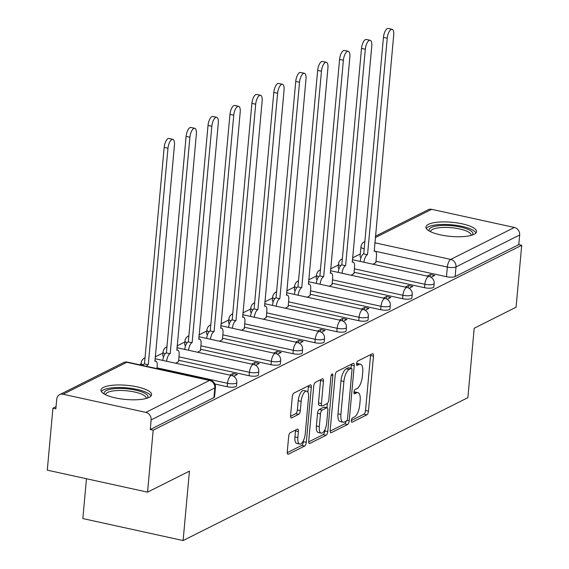 <?xml version="1.0" encoding="UTF-8"?>
<svg xmlns="http://www.w3.org/2000/svg" width="569" height="569" viewBox="0 0 569 569"><rect width="100%" height="100%" fill="white"/><g stroke="black" fill="none" stroke-linecap="round" stroke-linejoin="round"><path stroke-width="0.85" d="M351.372 420.555A2.24 0.882 102.4 0 0 351.862 422.255A2.24 0.882 102.4 0 0 352.147 422.205L366.806 414.851A3.194 1.259 102.4 0 0 368.463 411.103L373.47 356.102A3.194 1.259 102.4 0 0 372.773 353.669A3.194 1.259 102.4 0 0 372.368 353.733L357.709 361.087A2.24 0.882 102.4 0 0 356.55 363.712A2.24 0.882 102.4 0 0 357.033 365.412A2.24 0.882 102.4 0 0 357.318 365.369L359.217 364.416A10.228 4.026 102.4 0 1 360.518 364.21A10.228 4.026 102.4 0 1 362.738 371.984L362.325 376.564A10.228 4.026 102.4 0 1 357.019 388.556L355.12 389.509A2.24 0.882 102.4 0 0 353.961 392.133A2.24 0.882 102.4 0 0 354.444 393.833A2.24 0.882 102.4 0 0 354.729 393.791L356.628 392.838A10.228 4.026 102.4 0 1 357.929 392.624A10.228 4.026 102.4 0 1 360.156 400.398L359.736 404.986A10.228 4.026 102.4 0 1 354.43 416.977L352.538 417.931A2.24 0.882 102.4 0 0 351.372 420.555M474.048 234.328A25.399 7.098 5.2 0 0 476.538 231.633A25.399 7.098 5.2 0 0 457.177 222.906A25.399 7.098 5.2 0 0 428.443 224.335A25.399 7.098 5.2 0 0 425.953 227.031A25.399 7.098 5.2 0 0 445.307 235.758A25.399 7.098 5.2 0 0 474.048 234.328M149.085 397.382A25.399 7.098 5.2 0 0 151.574 394.687A25.399 7.098 5.2 0 0 132.221 385.96A25.399 7.098 5.2 0 0 103.48 387.389A25.399 7.098 5.2 0 0 100.99 390.085A25.399 7.098 5.2 0 0 120.351 398.812A25.399 7.098 5.2 0 0 149.085 397.382M290.332 432.66A3.194 1.259 102.4 0 0 288.675 436.409L287.274 451.843A3.194 1.259 102.4 0 0 287.964 454.275A3.194 1.259 102.4 0 0 288.369 454.211L304.65 446.039A3.194 1.259 102.4 0 0 306.307 442.291L311.314 387.283A3.194 1.259 102.4 0 0 310.617 384.857A3.194 1.259 102.4 0 0 310.212 384.921L293.931 393.087A3.194 1.259 102.4 0 0 292.274 396.835L290.581 415.477A3.194 1.259 102.4 0 0 291.278 417.909A3.194 1.259 102.4 0 0 291.684 417.845L298.647 414.346A3.194 1.259 102.4 0 0 300.304 410.598L301.15 401.351A8.549 3.364 102.4 0 1 306.67 391.152A8.549 3.364 102.4 0 1 308.526 397.653L305.233 433.863A8.549 3.364 102.4 0 1 299.714 444.069A8.549 3.364 102.4 0 1 297.85 437.568L298.398 431.53A3.194 1.259 102.4 0 0 297.708 429.104A3.194 1.259 102.4 0 0 297.303 429.168L290.332 432.66M521.716 245.267L516.076 307.224L474.197 328.242L467.874 397.667L183.111 540.55L189.434 471.125L147.549 492.142L153.182 430.185L521.716 245.267L518.793 244.627L519.675 234.976L456.004 266.925A6.515 1.821 -174.8 0 1 447.341 267.053L375.455 251.292M330.176 430.313A3.194 1.259 102.4 0 0 330.874 432.746A3.194 1.259 102.4 0 0 331.279 432.682L347.559 424.51A3.194 1.259 102.4 0 0 349.217 420.761L354.224 365.753A3.194 1.259 102.4 0 0 353.527 363.328A3.194 1.259 102.4 0 0 353.121 363.392L336.841 371.564A3.194 1.259 102.4 0 0 335.184 375.312L330.176 430.313M326.108 435.278L309.828 443.443A3.194 1.259 102.4 0 1 309.422 443.507A3.194 1.259 102.4 0 1 308.725 441.082L313.732 386.074A3.194 1.259 102.4 0 1 315.39 382.325L322.353 378.833A3.194 1.259 102.4 0 1 322.758 378.762A3.194 1.259 102.4 0 1 323.455 381.194L321.428 403.499A3.194 1.259 102.4 0 0 322.118 405.932A3.194 1.259 102.4 0 0 322.531 405.868L327.147 403.549A3.194 1.259 102.4 0 0 328.804 399.801L330.923 376.571A2.24 0.882 102.4 0 1 332.367 373.904A2.24 0.882 102.4 0 1 332.851 375.604L327.765 431.53A3.194 1.259 102.4 0 1 326.108 435.278L323.185 434.631L308.704 441.9M147.549 492.142L47.284 470.158L52.924 408.208L56.047 406.636M360.305 253.973L352.496 257.892M338.377 264.969L330.568 268.888M316.449 275.972L308.64 279.891M294.522 286.975L286.712 290.894M272.601 297.978L264.791 301.897M250.673 308.981L242.863 312.9M228.745 319.984L220.936 323.903M206.817 330.987L199.008 334.899M184.889 341.983L177.08 345.902M162.969 352.986L155.159 356.905M141.041 363.989L139.49 364.765M86.474 478.749L82.846 518.565L183.111 540.55M153.182 430.185L150.259 429.545L151.141 419.894A6.515 5.704 -116.6 0 0 145.863 412.383L63.138 394.246A6.515 5.704 -116.6 0 0 59.645 394.658A6.515 5.704 -116.6 0 0 56.722 399.196L55.847 408.848L52.924 408.208M518.793 244.627L455.122 276.577A6.515 1.821 -174.8 0 1 446.466 276.705L375.995 261.256M375.391 236.227L428.18 209.741A6.515 5.704 63.4 0 1 431.665 209.335L514.39 227.472A6.515 5.704 63.4 0 1 519.675 234.976M409.09 288.291L412.774 286.442L408.386 285.482L408.172 287.836M351.116 275.232L353.954 273.547M387.162 299.294L390.846 297.445L386.465 296.485L386.251 298.839M329.188 286.235L332.026 284.55M365.241 310.297L368.918 308.448L364.537 307.488L364.324 309.842M307.26 297.238L310.098 295.553M343.313 321.3L346.998 319.451L342.609 318.491L342.396 320.845M285.332 308.234L288.17 306.556M321.385 332.303L325.07 330.454L320.681 329.494L320.468 331.841M263.404 319.237L266.249 317.559M299.458 343.299L303.142 341.457L298.753 340.497L298.54 342.844M241.484 330.24L244.321 328.562M277.53 354.302L281.214 352.453L276.833 351.493L276.619 353.847M219.556 341.244L222.394 339.558M255.609 365.305L259.286 363.456L254.905 362.496L254.692 364.85M197.628 352.247L200.466 350.561M233.681 376.308L237.365 374.459L232.977 373.499L232.764 375.853M175.7 363.25L178.538 361.564M227.202 386.721L227.515 383.3A6.515 1.821 -174.8 0 0 236.811 382.482L236.498 385.903A6.515 1.821 5.2 0 1 227.202 386.721L214.918 384.032M249.13 375.725L249.442 372.297A6.515 1.821 -174.8 0 0 258.739 371.479L258.426 374.9A6.515 1.821 5.2 0 1 249.13 375.725L178.659 360.269M271.057 364.722L271.363 361.294A6.515 1.821 -174.8 0 0 280.659 360.476L280.353 363.897A6.515 1.821 5.2 0 1 271.057 364.722L200.587 349.274M292.978 353.719L293.291 350.291A6.515 1.821 -174.8 0 0 302.587 349.473L302.274 352.901A6.515 1.821 5.2 0 1 292.978 353.719L222.515 338.271M314.906 342.716L315.219 339.295A6.515 1.821 -174.8 0 0 324.515 338.47L324.202 341.898A6.515 1.821 5.2 0 1 314.906 342.716L244.435 327.267M336.834 331.713L337.147 328.292A6.515 1.821 -174.8 0 0 346.443 327.467L346.13 330.895A6.515 1.821 5.2 0 1 336.834 331.713L266.363 316.264M358.762 320.71L359.075 317.289A6.515 1.821 -174.8 0 0 368.371 316.471L368.058 319.892A6.515 1.821 5.2 0 1 358.762 320.71L288.291 305.261M380.689 309.714L380.995 306.286A6.515 1.821 -174.8 0 0 390.291 305.468L389.985 308.889A6.515 1.821 5.2 0 1 380.689 309.714L310.219 294.258M402.61 298.711L402.923 295.283A6.515 1.821 -174.8 0 0 412.219 294.465L411.906 297.886A6.515 1.821 5.2 0 1 402.61 298.711L332.147 283.262M424.538 287.708L424.851 284.28A6.515 1.821 -174.8 0 0 434.147 283.462L433.834 286.89A6.515 1.821 5.2 0 1 424.538 287.708L354.067 272.259M431.018 277.288L434.702 275.446L430.313 274.478L430.1 276.833M373.036 264.229L375.881 262.544M430.313 274.478L427.12 276.086M165.195 353.747A6.515 1.821 -174.8 0 1 163.04 352.161L162.727 355.582A6.515 1.821 5.2 0 0 163.666 356.656M187.123 342.744A6.515 1.821 -174.8 0 1 184.968 341.158L184.655 344.586A6.515 1.821 5.2 0 0 185.594 345.653M209.051 331.741A6.515 1.821 -174.8 0 1 206.896 330.155L206.583 333.583A6.515 1.821 5.2 0 0 207.521 334.657M230.978 320.745A6.515 1.821 -174.8 0 1 228.823 319.152L228.51 322.58A6.515 1.821 5.2 0 0 229.449 323.654M252.906 309.742A6.515 1.821 -174.8 0 1 250.744 308.156L250.438 311.577A6.515 1.821 5.2 0 0 251.377 312.651M274.827 298.739A6.515 1.821 -174.8 0 1 272.672 297.153L272.359 300.574A6.515 1.821 5.2 0 0 273.298 301.648M296.755 287.736A6.515 1.821 -174.8 0 1 294.6 286.15L294.287 289.571A6.515 1.821 5.2 0 0 295.226 290.645M318.683 276.733A6.515 1.821 -174.8 0 1 316.528 275.147L316.215 278.575A6.515 1.821 5.2 0 0 317.153 279.642M340.611 265.73A6.515 1.821 -174.8 0 1 338.455 264.144L338.142 267.572A6.515 1.821 5.2 0 0 339.081 268.639M150.259 429.545L213.93 397.596A6.515 1.821 5.2 0 0 214.57 396.906L215.452 387.254A6.515 1.821 -174.8 0 1 214.812 387.944L151.141 419.894M364.196 248.817A6.515 1.821 -174.8 0 1 360.945 246.918L360.07 256.569A6.515 1.821 5.2 0 0 361.009 257.643M408.386 285.482L405.192 287.089M386.465 296.485L383.264 298.092M364.537 307.488L361.336 309.095M342.609 318.491L339.409 320.091M320.681 329.494L317.488 331.094M298.753 340.497L295.56 342.097M276.833 351.493L273.632 353.1M254.905 362.496L251.704 364.103M232.977 373.499L229.776 375.106M357.929 392.624L355.006 391.984A10.228 4.026 102.4 0 0 353.968 392.084M360.518 364.21L357.595 363.563A10.228 4.026 102.4 0 0 356.55 363.662M351.379 420.484L363.883 414.211A3.194 1.259 102.4 0 0 365.54 410.462L370.547 355.461A3.194 1.259 102.4 0 0 370.568 354.636M351.009 368.278L351.301 365.113A3.194 1.259 102.4 0 0 351.322 364.295M330.155 431.138L344.636 423.869A3.194 1.259 102.4 0 0 346.13 421.145M346.429 420.996A2.24 0.882 102.4 0 0 347.588 418.371L351.983 370.085A2.24 0.882 102.4 0 0 351.5 368.385A2.24 0.882 102.4 0 0 351.215 368.435L349.21 369.437A10.228 4.026 102.4 0 0 343.911 381.429L340.902 414.431A10.228 4.026 102.4 0 0 343.128 422.205A10.228 4.026 102.4 0 0 344.43 421.999L346.429 420.996M348.811 367.908A2.24 0.882 102.4 0 0 348.577 367.745A2.24 0.882 102.4 0 0 348.292 367.794L351.215 368.435M343.128 422.205L340.205 421.565A10.228 4.026 102.4 0 1 337.979 413.791L340.987 380.789A10.228 4.026 102.4 0 1 346.286 368.797L348.292 367.794M322.118 405.932L319.195 405.292A3.194 1.259 102.4 0 1 318.505 402.859L320.532 380.554A3.194 1.259 102.4 0 0 320.553 379.729M327.339 403.421L326.947 407.71M324.963 429.559L324.842 430.882L327.765 431.53M319.316 426.65A8.549 3.364 102.4 0 0 321.179 433.151A8.549 3.364 102.4 0 0 326.698 422.945L327.865 410.185A3.194 1.259 102.4 0 0 327.168 407.76A3.194 1.259 102.4 0 0 326.762 407.824L322.139 410.142A3.194 1.259 102.4 0 0 320.482 413.891L319.316 426.65L316.4 426.01A8.549 3.364 102.4 0 0 318.256 432.511L321.179 433.151M327.168 407.76L324.245 407.12A3.194 1.259 102.4 0 0 323.839 407.184L326.762 407.824M316.4 426.01L317.559 413.25A3.194 1.259 102.4 0 1 319.216 409.502L323.839 407.184M323.185 434.631A3.194 1.259 102.4 0 0 324.842 430.882M299.714 444.069L296.79 443.422A8.549 3.364 102.4 0 1 294.927 436.928L295.482 430.889A3.194 1.259 102.4 0 0 295.503 430.072M306.67 391.152L303.746 390.512A8.549 3.364 102.4 0 0 298.227 400.711L301.15 401.351M290.56 416.302L295.724 413.706A3.194 1.259 102.4 0 0 297.381 409.957L298.227 400.711M307.886 392.233L308.391 386.643A3.194 1.259 102.4 0 0 308.412 385.825M287.245 452.668L301.726 445.399A3.194 1.259 102.4 0 0 303.384 441.651L303.49 440.477M360.17 261.406A6.515 2.568 -77.6 0 1 363.541 253.866L367.339 254.699A6.515 2.568 102.4 0 0 363.968 262.245M375.853 262.821L376.472 256.057A6.515 2.568 102.4 0 0 375.056 251.107A6.515 2.568 102.4 0 0 374.224 251.242L393.705 34.979A7.489 2.952 102.4 0 0 392.077 29.282A7.489 2.952 102.4 0 0 387.24 38.223L367.546 254.592M363.747 253.76L383.442 37.383A7.489 2.952 -77.6 0 1 388.278 28.45L392.077 29.282M338.242 272.409A6.515 2.568 -77.6 0 1 341.613 264.87L345.411 265.702A6.515 2.568 102.4 0 0 342.04 273.241M353.925 273.817L354.544 267.06A6.515 2.568 102.4 0 0 353.129 262.11A6.515 2.568 102.4 0 0 352.296 262.245L371.777 45.975A7.489 2.952 102.4 0 0 370.149 40.285A7.489 2.952 102.4 0 0 365.312 49.219L345.625 265.595M341.82 264.763L361.514 48.386A7.489 2.952 -77.6 0 1 366.351 39.453L370.149 40.285M316.314 283.412A6.515 2.568 -77.6 0 1 319.686 275.873L323.484 276.705A6.515 2.568 102.4 0 0 320.119 284.244M332.004 284.82L332.616 278.063A6.515 2.568 102.4 0 0 331.201 273.113A6.515 2.568 102.4 0 0 330.376 273.248L349.85 56.978A7.489 2.952 102.4 0 0 348.221 51.288A7.489 2.952 102.4 0 0 343.384 60.222L323.697 276.598M319.899 275.766L339.586 59.389A7.489 2.952 -77.6 0 1 344.423 50.456L348.221 51.288M429.495 231.149A21.978 6.138 -174.8 0 1 442.661 225.424A21.978 6.138 -174.8 0 1 469.098 229.862A21.978 6.138 -174.8 0 1 472.313 235.047M471.111 235.41A20.349 5.69 5.2 0 0 471.139 235.225A20.349 5.69 5.2 0 0 467.618 231.562A20.349 5.69 5.2 0 0 445.143 227.422A20.349 5.69 5.2 0 0 430.612 231.533A20.349 5.69 5.2 0 0 430.605 231.718M475.926 232.963A25.235 7.048 5.2 0 0 471.779 229.57A25.235 7.048 5.2 0 0 445.854 224.463A25.235 7.048 5.2 0 0 426.309 228.446M104.532 394.203A21.978 6.138 -174.8 0 1 117.698 388.478A21.978 6.138 -174.8 0 1 144.142 392.916A21.978 6.138 -174.8 0 1 147.35 398.101M146.155 398.464A20.349 5.69 5.2 0 0 146.183 398.279A20.349 5.69 5.2 0 0 142.655 394.616A20.349 5.69 5.2 0 0 120.18 390.476A20.349 5.69 5.2 0 0 105.649 394.587A20.349 5.69 5.2 0 0 105.642 394.772M150.97 396.017A25.235 7.048 5.2 0 0 146.816 392.624A25.235 7.048 5.2 0 0 120.891 387.517A25.235 7.048 5.2 0 0 101.353 391.5M294.386 294.415A6.515 2.568 -77.6 0 1 297.758 286.868L301.556 287.708A6.515 2.568 102.4 0 0 298.192 295.247M310.077 295.823L310.688 289.066A6.515 2.568 102.4 0 0 309.273 284.116A6.515 2.568 102.4 0 0 308.448 284.251L327.929 67.981A7.489 2.952 102.4 0 0 326.3 62.291A7.489 2.952 102.4 0 0 321.464 71.225L301.769 287.601M297.971 286.769L317.658 70.392A7.489 2.952 -77.6 0 1 322.495 61.459L326.3 62.291M272.466 305.418A6.515 2.568 -77.6 0 1 275.83 297.872L279.635 298.704A6.515 2.568 102.4 0 0 276.264 306.25M288.149 306.826L288.76 300.069A6.515 2.568 102.4 0 0 287.345 295.119A6.515 2.568 102.4 0 0 286.52 295.254L306.001 78.984A7.489 2.952 102.4 0 0 304.372 73.287A7.489 2.952 102.4 0 0 299.536 82.228L279.841 298.597M276.043 297.765L295.738 81.395A7.489 2.952 -77.6 0 1 300.574 72.455L304.372 73.287M250.538 316.421A6.515 2.568 -77.6 0 1 253.909 308.875L257.707 309.707A6.515 2.568 102.4 0 0 254.336 317.253M266.221 317.829L266.84 311.065A6.515 2.568 102.4 0 0 265.424 306.115A6.515 2.568 102.4 0 0 264.592 306.25L284.073 89.987A7.489 2.952 102.4 0 0 282.444 84.29A7.489 2.952 102.4 0 0 277.608 93.231L257.913 309.6M254.115 308.768L273.81 92.398A7.489 2.952 -77.6 0 1 278.646 83.458L282.444 84.29M228.61 327.417A6.515 2.568 -77.6 0 1 231.981 319.878L235.779 320.71A6.515 2.568 102.4 0 0 232.408 328.256M244.293 328.832L244.912 322.068A6.515 2.568 102.4 0 0 243.496 317.118A6.515 2.568 102.4 0 0 242.664 317.253L262.145 100.99A7.489 2.952 102.4 0 0 260.517 95.293A7.489 2.952 102.4 0 0 255.68 104.234L235.993 320.603M232.188 319.771L251.882 103.402A7.489 2.952 -77.6 0 1 256.719 94.461L260.517 95.293M206.682 338.42A6.515 2.568 -77.6 0 1 210.053 330.881L213.852 331.713A6.515 2.568 102.4 0 0 210.487 339.252M222.372 339.828L222.984 333.071A6.515 2.568 102.4 0 0 221.569 328.121A6.515 2.568 102.4 0 0 220.744 328.256L240.218 111.986A7.489 2.952 102.4 0 0 238.589 106.296A7.489 2.952 102.4 0 0 233.752 115.237L214.065 331.606M210.267 330.774L229.954 114.397A7.489 2.952 -77.6 0 1 234.791 105.464L238.589 106.296M184.754 349.423A6.515 2.568 -77.6 0 1 188.126 341.884L191.924 342.716A6.515 2.568 102.4 0 0 188.559 350.255M200.444 350.831L201.056 344.074A6.515 2.568 102.4 0 0 199.641 339.124A6.515 2.568 102.4 0 0 198.816 339.259L218.297 122.989A7.489 2.952 102.4 0 0 216.668 117.299A7.489 2.952 102.4 0 0 211.832 126.233L192.137 342.609M188.339 341.777L208.026 125.4A7.489 2.952 -77.6 0 1 212.863 116.467L216.668 117.299M162.834 360.426A6.515 2.568 -77.6 0 1 166.198 352.88L170.003 353.719A6.515 2.568 102.4 0 0 166.632 361.258M178.517 361.834L179.128 355.077A6.515 2.568 102.4 0 0 177.713 350.127A6.515 2.568 102.4 0 0 176.888 350.262L196.369 133.992A7.489 2.952 102.4 0 0 194.74 128.302A7.489 2.952 102.4 0 0 189.904 137.236L170.209 353.612M166.411 352.78L186.106 136.404A7.489 2.952 -77.6 0 1 190.942 127.47L194.74 128.302M142.755 365.483A6.515 2.568 -77.6 0 1 144.277 363.883L148.075 364.715A6.515 2.568 102.4 0 0 146.553 366.315M156.973 368.598L157.208 366.08A6.515 2.568 102.4 0 0 155.792 361.13A6.515 2.568 102.4 0 0 154.96 361.265L174.441 144.995A7.489 2.952 102.4 0 0 172.812 139.305A7.489 2.952 102.4 0 0 167.976 148.239L148.281 364.615M144.483 363.776L164.178 147.407A7.489 2.952 -77.6 0 1 169.014 138.466L172.812 139.305M351.621 422.091L352.147 422.205M356.791 365.255L357.318 365.369M354.21 393.677L354.729 393.791M145.863 412.383L209.534 380.441L126.809 362.304L63.138 394.246M446.466 276.705L447.341 267.053A6.515 2.568 102.4 0 1 450.719 259.414L514.39 227.472M374.793 242.771L450.719 259.414A6.515 5.704 63.4 0 1 456.004 266.925L455.122 276.577M431.665 209.335L375.263 237.636M236.811 382.482A6.515 6.515 0 0 0 231.718 375.526A6.515 2.568 -77.6 0 0 230.893 375.661A6.515 2.568 -77.6 0 0 227.515 383.3L157.044 367.851M258.739 371.479A6.515 6.515 0 0 0 253.646 364.53A6.515 2.568 -77.6 0 0 252.821 364.658A6.515 2.568 -77.6 0 0 249.442 372.297L178.972 356.848M280.659 360.476A6.515 6.515 0 0 0 275.574 353.527A6.515 2.568 -77.6 0 0 274.742 353.662A6.515 2.568 -77.6 0 0 271.363 361.294L200.9 345.845M302.587 349.473A6.515 6.515 0 0 0 297.502 342.524A6.515 2.568 -77.6 0 0 296.669 342.659A6.515 2.568 -77.6 0 0 293.291 350.291L222.82 334.842M324.515 338.47A6.515 6.515 0 0 0 319.422 331.521A6.515 2.568 -77.6 0 0 318.597 331.656A6.515 2.568 -77.6 0 0 315.219 339.295L244.748 323.839M346.443 327.467A6.515 6.515 0 0 0 341.35 320.518A6.515 2.568 -77.6 0 0 340.525 320.653A6.515 2.568 -77.6 0 0 337.147 328.292L266.676 312.843M368.371 316.471A6.515 6.515 0 0 0 363.278 309.515A6.515 2.568 -77.6 0 0 362.453 309.65A6.515 2.568 -77.6 0 0 359.075 317.289L288.604 301.84M390.291 305.468A6.515 6.515 0 0 0 385.206 298.512A6.515 2.568 -77.6 0 0 384.374 298.647A6.515 2.568 -77.6 0 0 380.995 306.286L310.532 290.837M412.219 294.465A6.515 6.515 0 0 0 407.134 287.516A6.515 2.568 -77.6 0 0 406.302 287.651A6.515 2.568 -77.6 0 0 402.923 295.283L332.452 279.834M434.147 283.462A6.515 6.515 0 0 0 429.054 276.513A6.515 2.568 -77.6 0 0 428.229 276.648A6.515 2.568 -77.6 0 0 424.851 284.28L354.38 268.831M143.274 364.75A6.515 1.821 -174.8 0 1 141.112 363.164L140.941 365.085M213.93 397.596L214.812 387.944A6.515 5.704 63.4 0 0 209.534 380.441A6.515 2.568 -77.6 0 1 210.359 380.305L127.634 362.168A6.515 6.515 0 0 0 123.317 362.709L59.645 394.658M123.317 362.709A6.515 5.704 -116.6 0 1 126.809 362.304A6.515 2.568 -77.6 0 1 127.634 362.168M364.864 241.526A6.515 5.704 -116.6 0 0 364.509 241.69A6.515 6.515 0 0 0 360.945 246.918M353.954 392.247L356.628 392.838M356.535 363.833L359.217 364.416M370.547 355.461L373.47 356.102M365.54 410.462L368.463 411.103M363.883 414.211L366.806 414.851M351.301 365.113L354.224 365.753M347.04 420.285L349.217 420.761M344.636 423.869L347.559 424.51M330.532 432.518L331.279 432.682M346.286 368.797L349.21 369.437M340.987 380.789L343.911 381.429M337.979 413.791L340.902 414.431M309.081 443.279L309.828 443.443M320.532 380.554L323.455 381.194M318.505 402.859L321.428 403.499M331.215 375.241L332.851 375.604M319.216 409.502L322.139 410.142M317.559 413.25L320.482 413.891M295.482 430.889L298.398 431.53M294.927 436.928L297.85 437.568M297.381 409.957L300.304 410.598M295.724 413.706L298.647 414.346M290.937 417.682L291.684 417.845M308.391 386.643L311.314 387.283M303.384 441.651L306.307 442.291M301.726 445.399L304.65 446.039M287.622 454.041L288.369 454.211M363.541 253.866L367.339 254.699M383.442 37.383L387.24 38.223M341.613 264.87L345.411 265.702M361.514 48.386L365.312 49.219M319.686 275.873L323.484 276.705M339.586 59.389L343.384 60.222M297.758 286.868L301.556 287.708M317.658 70.392L321.464 71.225M275.83 297.872L279.635 298.704M295.738 81.395L299.536 82.228M253.909 308.875L257.707 309.707M273.81 92.398L277.608 93.231M231.981 319.878L235.779 320.71M251.882 103.402L255.68 104.234M210.053 330.881L213.852 331.713M229.954 114.397L233.752 115.237M188.126 341.884L191.924 342.716M208.026 125.4L211.832 126.233M166.198 352.88L170.003 353.719M186.106 136.404L189.904 137.236M144.277 363.883L148.075 364.715M164.178 147.407L167.976 148.239M342.367 258.753A6.515 6.515 0 0 0 338.455 264.144M352.332 259.692L429.054 276.513M320.439 269.756A6.515 6.515 0 0 0 316.528 275.147M330.404 270.695L407.134 287.516M298.519 280.759A6.515 6.515 0 0 0 294.6 286.15M308.476 281.691L385.206 298.512M276.591 291.755A6.515 6.515 0 0 0 272.672 297.153M286.548 292.694L363.278 309.515M254.663 302.758A6.515 6.515 0 0 0 250.744 308.156M264.628 303.697L341.35 320.518M232.735 313.761A6.515 6.515 0 0 0 228.823 319.152M242.7 314.7L319.422 331.521M210.807 324.764A6.515 6.515 0 0 0 206.896 330.155M220.772 325.703L297.502 342.524M188.887 335.767A6.515 6.515 0 0 0 184.968 341.158M198.844 336.706L275.574 353.527M166.959 346.77A6.515 6.515 0 0 0 163.04 352.161M176.916 347.702L253.646 364.53M145.031 357.766A6.515 6.515 0 0 0 141.112 363.164M154.996 358.705L231.718 375.526M215.452 387.254A6.515 6.515 0 0 0 210.359 380.305M364.864 241.512L364.509 241.69M348.577 367.745L351.5 368.385M374.053 250.893L375.056 251.107M352.133 261.889L353.129 262.11M330.205 272.892L331.201 273.113M308.277 283.895L309.273 284.116M286.349 294.898L287.345 295.119M264.421 305.902L265.424 306.115M242.501 316.905L243.496 317.118M220.573 327.9L221.569 328.121M198.645 338.904L199.641 339.124M176.717 349.907L177.713 350.127M154.789 360.91L155.792 361.13"/></g></svg>
